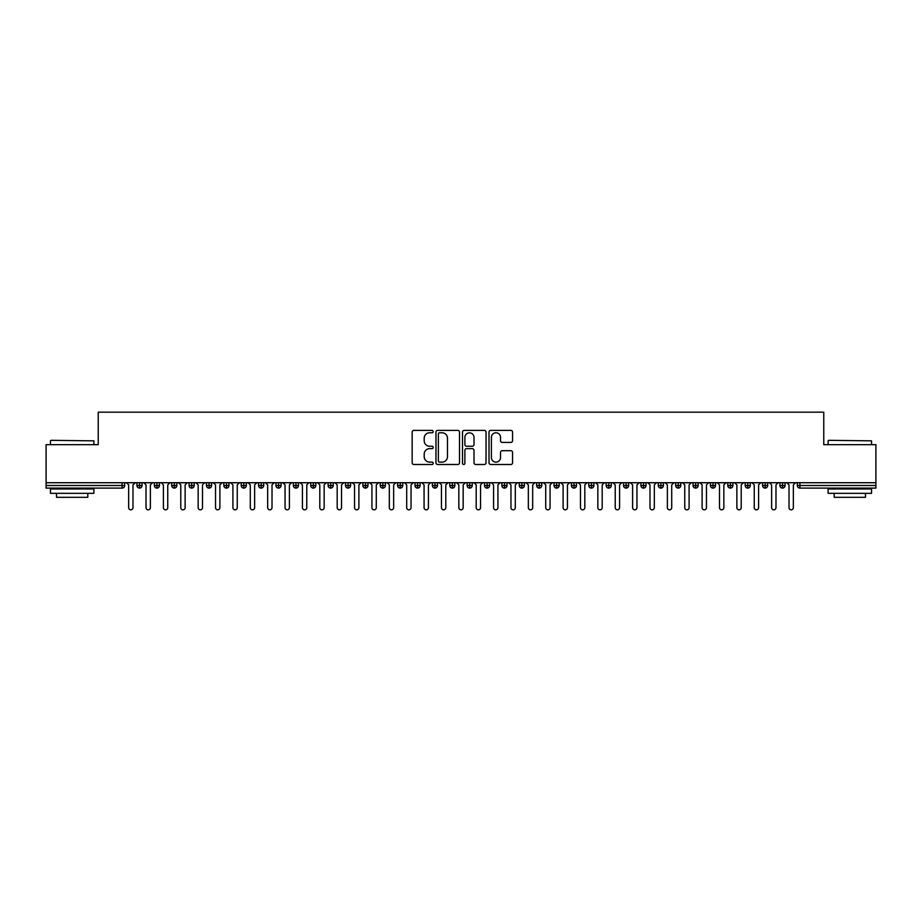 <?xml version="1.0" encoding="UTF-8"?>
<svg xmlns="http://www.w3.org/2000/svg" width="922" height="922" viewBox="0 0 922 922"><rect width="100%" height="100%" fill="white"/><g stroke="black" fill="none" stroke-linecap="round" stroke-linejoin="round"><path stroke-width="1.38" d="M433.202 431.577A1.199 1.199 0 0 0 432.003 430.39L413.874 430.39A1.706 1.706 0 0 0 412.169 432.095L412.169 462.798A1.706 1.706 0 0 0 413.874 464.504L432.003 464.504A1.199 1.199 0 0 0 433.202 463.305A1.199 1.199 0 0 0 432.003 462.118L429.652 462.118A5.463 5.463 0 0 1 424.201 456.655L424.201 454.097A5.463 5.463 0 0 1 429.652 448.634L432.003 448.634A1.199 1.199 0 0 0 433.202 447.447A1.199 1.199 0 0 0 432.003 446.248L429.652 446.248A5.463 5.463 0 0 1 424.201 440.797L424.201 438.238A5.463 5.463 0 0 1 429.652 432.775L432.003 432.775A1.199 1.199 0 0 0 433.202 431.577M510.846 442.41A1.706 1.706 0 0 0 512.551 440.704L512.551 432.095A1.706 1.706 0 0 0 510.846 430.39L490.723 430.39A1.706 1.706 0 0 0 489.017 432.095L489.017 462.798A1.706 1.706 0 0 0 490.723 464.504L510.846 464.504A1.706 1.706 0 0 0 512.551 462.798L512.551 452.391A1.706 1.706 0 0 0 510.846 450.685L502.236 450.685A1.706 1.706 0 0 0 500.531 452.391L500.531 457.554A4.564 4.564 0 0 1 495.967 462.118A4.564 4.564 0 0 1 491.403 457.554L491.403 437.339A4.564 4.564 0 0 1 495.967 432.775A4.564 4.564 0 0 1 500.531 437.339L500.531 440.704A1.706 1.706 0 0 0 502.236 442.41L510.846 442.41M46.1 482.725L875.9 482.725L875.9 444.669L823.761 444.669L823.761 412.169L98.239 412.169L98.239 444.669L46.1 444.669L46.1 485.502L122.084 485.502L122.084 482.725M459.502 432.095A1.706 1.706 0 0 0 457.796 430.39L437.673 430.39A1.706 1.706 0 0 0 435.968 432.095L435.968 462.798A1.706 1.706 0 0 0 437.673 464.504L457.796 464.504A1.706 1.706 0 0 0 459.502 462.798L459.502 432.095M464.204 430.39L484.327 430.39A1.706 1.706 0 0 1 486.032 432.095L486.032 462.798A1.706 1.706 0 0 1 484.327 464.504L475.717 464.504A1.706 1.706 0 0 1 474.012 462.798L474.012 450.339A1.706 1.706 0 0 0 472.306 448.634L466.59 448.634A1.706 1.706 0 0 0 464.884 450.339L464.884 463.305A1.199 1.199 0 0 1 463.685 464.504A1.199 1.199 0 0 1 462.498 463.305L462.498 432.095A1.706 1.706 0 0 1 464.204 430.39M124.689 485.502L122.084 485.502L122.084 488.107A2.605 2.605 0 0 0 124.689 485.502L124.689 482.725L124.689 485.502A2.605 2.605 0 0 1 122.084 488.107L46.1 488.107L46.1 485.502M875.9 482.725L875.9 488.107L799.916 488.107A2.605 2.605 0 0 1 797.311 485.502L797.311 482.725M139.545 482.725L139.545 488.107A2.605 2.605 0 0 1 136.94 485.502L136.94 482.725L136.94 485.502A2.605 2.605 0 0 0 139.545 488.107A2.605 2.605 0 0 0 142.069 485.502L142.069 482.725M156.924 482.725L156.924 488.107A2.605 2.605 0 0 1 154.32 485.502L154.32 482.725L154.32 485.502A2.605 2.605 0 0 0 156.924 488.107A2.605 2.605 0 0 0 159.448 485.502L159.448 482.725M174.304 482.725L174.304 488.107A2.605 2.605 0 0 1 171.699 485.502L171.699 482.725L171.699 485.502A2.605 2.605 0 0 0 174.304 488.107A2.605 2.605 0 0 0 176.828 485.502L176.828 482.725M191.684 482.725L191.684 488.107A2.605 2.605 0 0 1 189.079 485.502L189.079 482.725L189.079 485.502A2.605 2.605 0 0 0 191.684 488.107A2.605 2.605 0 0 0 194.208 485.502L194.208 482.725M209.064 482.725L209.064 488.107A2.605 2.605 0 0 1 206.459 485.502L206.459 482.725L206.459 485.502A2.605 2.605 0 0 0 209.064 488.107A2.605 2.605 0 0 0 211.587 485.502L211.587 482.725M226.443 482.725L226.443 488.107A2.605 2.605 0 0 1 223.839 485.502L223.839 482.725L223.839 485.502A2.605 2.605 0 0 0 226.443 488.107A2.605 2.605 0 0 0 228.956 485.502L228.956 482.725M243.823 482.725L243.823 488.107A2.605 2.605 0 0 1 241.207 485.502L241.207 482.725L241.207 485.502A2.605 2.605 0 0 0 243.823 488.107A2.605 2.605 0 0 0 246.335 485.502L246.335 482.725M261.191 482.725L261.191 488.107A2.605 2.605 0 0 1 258.586 485.502L258.586 482.725L258.586 485.502A2.605 2.605 0 0 0 261.191 488.107A2.605 2.605 0 0 0 263.715 485.502L263.715 482.725M278.571 482.725L278.571 488.107A2.605 2.605 0 0 1 275.966 485.502L275.966 482.725L275.966 485.502A2.605 2.605 0 0 0 278.571 488.107A2.605 2.605 0 0 0 281.095 485.502L281.095 482.725M295.95 482.725L295.95 488.107A2.605 2.605 0 0 1 293.346 485.502L293.346 482.725L293.346 485.502A2.605 2.605 0 0 0 295.95 488.107A2.605 2.605 0 0 0 298.474 485.502L298.474 482.725M313.33 482.725L313.33 488.107A2.605 2.605 0 0 1 310.726 485.502L310.726 482.725L310.726 485.502A2.605 2.605 0 0 0 313.33 488.107A2.605 2.605 0 0 0 315.854 485.502L315.854 482.725M330.71 482.725L330.71 488.107A2.605 2.605 0 0 1 328.105 485.502L328.105 482.725L328.105 485.502A2.605 2.605 0 0 0 330.71 488.107A2.605 2.605 0 0 0 333.234 485.502L333.234 482.725M348.09 482.725L348.09 488.107A2.605 2.605 0 0 1 345.485 485.502A2.605 2.605 0 0 0 348.09 488.107A2.605 2.605 0 0 1 345.485 485.502L345.485 482.725M350.602 482.725L350.602 485.502A2.605 2.605 0 0 1 348.09 488.107A2.605 2.605 0 0 0 350.602 485.502L345.485 485.502M365.469 488.107A2.605 2.605 0 0 1 362.853 485.502L362.853 482.725L362.853 485.502A2.605 2.605 0 0 0 365.469 488.107A2.605 2.605 0 0 0 367.982 485.502L367.982 482.725L367.982 485.502A2.605 2.605 0 0 1 365.469 488.107L365.469 485.502L367.982 485.502M382.837 482.725L382.837 488.107A2.605 2.605 0 0 1 380.233 485.502L380.233 482.725L380.233 485.502A2.605 2.605 0 0 0 382.837 488.107A2.605 2.605 0 0 0 385.361 485.502L385.361 482.725M400.217 482.725L400.217 488.107A2.605 2.605 0 0 1 397.613 485.502L397.613 482.725L397.613 485.502A2.605 2.605 0 0 0 400.217 488.107A2.605 2.605 0 0 0 402.741 485.502L402.741 482.725M417.597 482.725L417.597 485.502L414.992 485.502L414.992 482.725L414.992 485.502A2.605 2.605 0 0 0 417.597 488.107A2.605 2.605 0 0 0 420.121 485.502L420.121 482.725L420.121 485.502A2.605 2.605 0 0 1 417.597 488.107A2.605 2.605 0 0 1 414.992 485.502A2.605 2.605 0 0 0 417.597 488.107L417.597 485.502L420.121 485.502M434.977 482.725L434.977 488.107A2.605 2.605 0 0 1 432.372 485.502L432.372 482.725L432.372 485.502A2.605 2.605 0 0 0 434.977 488.107A2.605 2.605 0 0 0 437.501 485.502L437.501 482.725M452.356 482.725L452.356 488.107A2.605 2.605 0 0 1 449.752 485.502L449.752 482.725L449.752 485.502A2.605 2.605 0 0 0 452.356 488.107A2.605 2.605 0 0 0 454.869 485.502L454.869 482.725M469.736 482.725L469.736 488.107A2.605 2.605 0 0 1 467.131 485.502L467.131 482.725L467.131 485.502A2.605 2.605 0 0 0 469.736 488.107A2.605 2.605 0 0 0 472.248 485.502L472.248 482.725M487.116 482.725L487.116 488.107A2.605 2.605 0 0 1 484.499 485.502L484.499 482.725M489.628 482.725L489.628 485.502A2.605 2.605 0 0 1 487.116 488.107A2.605 2.605 0 0 0 489.628 485.502L484.499 485.502A2.605 2.605 0 0 0 487.116 488.107M504.484 488.107A2.605 2.605 0 0 1 501.879 485.502L501.879 482.725L501.879 485.502A2.605 2.605 0 0 0 504.484 488.107A2.605 2.605 0 0 0 507.008 485.502L507.008 482.725L507.008 485.502A2.605 2.605 0 0 1 504.484 488.107L504.484 485.502L507.008 485.502M521.864 482.725L521.864 488.107A2.605 2.605 0 0 1 519.259 485.502L519.259 482.725M524.388 482.725L524.388 485.502A2.605 2.605 0 0 1 521.864 488.107A2.605 2.605 0 0 0 524.388 485.502L519.259 485.502A2.605 2.605 0 0 0 521.864 488.107M539.243 482.725L539.243 488.107A2.605 2.605 0 0 1 536.639 485.502L536.639 482.725M541.767 482.725L541.767 485.502L541.767 482.725M556.623 482.725L556.623 488.107A2.605 2.605 0 0 1 554.018 485.502A2.605 2.605 0 0 0 556.623 488.107A2.605 2.605 0 0 1 554.018 485.502L554.018 482.725M559.147 482.725L559.147 485.502L559.147 482.725M574.003 482.725L574.003 488.107A2.605 2.605 0 0 1 571.398 485.502L571.398 482.725M576.515 482.725L576.515 485.502L576.515 482.725M591.382 482.725L591.382 488.107A2.605 2.605 0 0 1 588.766 485.502L588.766 482.725M593.895 482.725L593.895 485.502A2.605 2.605 0 0 1 591.382 488.107A2.605 2.605 0 0 0 593.895 485.502L588.766 485.502A2.605 2.605 0 0 0 591.382 488.107M608.762 482.725L608.762 488.107A2.605 2.605 0 0 1 606.146 485.502L606.146 482.725M611.274 482.725L611.274 485.502L611.274 482.725M626.13 482.725L626.13 488.107A2.605 2.605 0 0 1 623.526 485.502L623.526 482.725M628.654 482.725L628.654 485.502L628.654 482.725M643.51 482.725L643.51 488.107A2.605 2.605 0 0 1 640.905 485.502L640.905 482.725M646.034 482.725L646.034 485.502L646.034 482.725M660.89 482.725L660.89 488.107A2.605 2.605 0 0 1 658.285 485.502L658.285 482.725M663.414 482.725L663.414 485.502A2.605 2.605 0 0 1 660.89 488.107A2.605 2.605 0 0 0 663.414 485.502L658.285 485.502A2.605 2.605 0 0 0 660.89 488.107M678.269 482.725L678.269 488.107A2.605 2.605 0 0 1 675.665 485.502L675.665 482.725L675.665 485.502A2.605 2.605 0 0 0 678.269 488.107A2.605 2.605 0 0 0 680.793 485.502L680.793 482.725M695.649 482.725L695.649 488.107A2.605 2.605 0 0 1 693.044 485.502L693.044 482.725M698.161 482.725L698.161 485.502L698.161 482.725M713.029 482.725L713.029 488.107A2.605 2.605 0 0 1 710.413 485.502A2.605 2.605 0 0 0 713.029 488.107A2.605 2.605 0 0 1 710.413 485.502L710.413 482.725M715.541 482.725L715.541 485.502L715.541 482.725M730.397 482.725L730.397 488.107A2.605 2.605 0 0 1 727.792 485.502L727.792 482.725L727.792 485.502A2.605 2.605 0 0 0 730.397 488.107A2.605 2.605 0 0 0 732.921 485.502L732.921 482.725M747.777 482.725L747.777 488.107A2.605 2.605 0 0 1 745.172 485.502A2.605 2.605 0 0 0 747.777 488.107A2.605 2.605 0 0 1 745.172 485.502L745.172 482.725M750.301 482.725L750.301 485.502A2.605 2.605 0 0 1 747.777 488.107A2.605 2.605 0 0 0 750.301 485.502L745.172 485.502M765.156 482.725L765.156 488.107A2.605 2.605 0 0 1 762.552 485.502L762.552 482.725L762.552 485.502A2.605 2.605 0 0 0 765.156 488.107A2.605 2.605 0 0 0 767.68 485.502L767.68 482.725M782.536 482.725L782.536 488.107A2.605 2.605 0 0 1 779.931 485.502L779.931 482.725M785.06 482.725L785.06 485.502L785.06 482.725M365.469 482.725L365.469 485.502L362.853 485.502M504.484 482.725L504.484 485.502L501.879 485.502M539.243 488.107A2.605 2.605 0 0 0 541.767 485.502A2.605 2.605 0 0 1 539.243 488.107A2.605 2.605 0 0 1 536.639 485.502L541.767 485.502M556.623 488.107A2.605 2.605 0 0 0 559.147 485.502A2.605 2.605 0 0 1 556.623 488.107M574.003 488.107A2.605 2.605 0 0 0 576.515 485.502A2.605 2.605 0 0 1 574.003 488.107A2.605 2.605 0 0 1 571.398 485.502L576.515 485.502M608.762 488.107A2.605 2.605 0 0 0 611.274 485.502A2.605 2.605 0 0 1 608.762 488.107A2.605 2.605 0 0 1 606.146 485.502L611.274 485.502M626.13 488.107A2.605 2.605 0 0 0 628.654 485.502A2.605 2.605 0 0 1 626.13 488.107A2.605 2.605 0 0 1 623.526 485.502L628.654 485.502M643.51 488.107A2.605 2.605 0 0 0 646.034 485.502A2.605 2.605 0 0 1 643.51 488.107A2.605 2.605 0 0 1 640.905 485.502L646.034 485.502M695.649 488.107A2.605 2.605 0 0 0 698.161 485.502A2.605 2.605 0 0 1 695.649 488.107A2.605 2.605 0 0 1 693.044 485.502L698.161 485.502M713.029 488.107A2.605 2.605 0 0 0 715.541 485.502A2.605 2.605 0 0 1 713.029 488.107M799.916 488.107A2.605 2.605 0 0 1 797.311 485.502A2.605 2.605 0 0 0 799.916 488.107L799.916 485.502L875.9 485.502M782.536 488.107A2.605 2.605 0 0 0 785.06 485.502A2.605 2.605 0 0 1 782.536 488.107A2.605 2.605 0 0 1 779.931 485.502L785.06 485.502M439.552 432.775A1.199 1.199 0 0 0 438.353 433.974L438.353 460.919A1.199 1.199 0 0 0 439.552 462.118L442.018 462.118A5.463 5.463 0 0 0 447.481 456.655L447.481 438.238A5.463 5.463 0 0 0 442.018 432.775L439.552 432.775M474.012 437.42A4.564 4.564 0 0 0 469.448 432.856A4.564 4.564 0 0 0 464.884 437.42L464.884 444.542A1.706 1.706 0 0 0 466.59 446.248L472.306 446.248A1.706 1.706 0 0 0 474.012 444.542L474.012 437.42M126.475 482.725L128.642 484.891L128.642 507.665A2.167 2.167 0 0 0 130.82 509.831A2.167 2.167 0 0 0 132.987 507.665L132.987 484.891L135.165 482.725M143.855 482.725L146.022 484.891L146.022 507.665A2.167 2.167 0 0 0 148.2 509.831A2.167 2.167 0 0 0 150.367 507.665L150.367 484.891L152.545 482.725M161.235 482.725L163.401 484.891L163.401 507.665A2.167 2.167 0 0 0 165.568 509.831A2.167 2.167 0 0 0 167.746 507.665L167.746 484.891L169.913 482.725M178.603 482.725L180.781 484.891L180.781 507.665A2.167 2.167 0 0 0 182.948 509.831A2.167 2.167 0 0 0 185.126 507.665L185.126 484.891L187.293 482.725M195.983 482.725L198.161 484.891L198.161 507.665A2.167 2.167 0 0 0 200.328 509.831A2.167 2.167 0 0 0 202.506 507.665L202.506 484.891L204.672 482.725M50.964 440.324L93.894 440.843L50.964 440.324M72.17 493.328L50.445 493.328L50.445 488.983L93.894 488.983L93.894 493.328L72.17 493.328M87.809 493.328L87.809 497.315L56.53 497.315L56.53 493.328M828.636 440.324L871.555 440.843L828.636 440.324M849.83 493.328L828.106 493.328L828.106 488.983L871.555 488.983L871.555 493.328L849.83 493.328M865.47 493.328L865.47 497.315L834.191 497.315L834.191 493.328M213.362 482.725L215.541 484.891L215.541 507.665A2.167 2.167 0 0 0 217.707 509.831A2.167 2.167 0 0 0 219.885 507.665L219.885 484.891L222.052 482.725M230.742 482.725L232.909 484.891L232.909 507.665A2.167 2.167 0 0 0 235.087 509.831A2.167 2.167 0 0 0 237.254 507.665L237.254 484.891L239.432 482.725M248.122 482.725L250.288 484.891L250.288 507.665A2.167 2.167 0 0 0 252.467 509.831A2.167 2.167 0 0 0 254.633 507.665L254.633 484.891L256.812 482.725M265.501 482.725L267.668 484.891L267.668 507.665A2.167 2.167 0 0 0 269.846 509.831A2.167 2.167 0 0 0 272.013 507.665L272.013 484.891L274.191 482.725M282.881 482.725L285.048 484.891L285.048 507.665A2.167 2.167 0 0 0 287.215 509.831A2.167 2.167 0 0 0 289.393 507.665L289.393 484.891L291.559 482.725M300.249 482.725L302.428 484.891L302.428 507.665A2.167 2.167 0 0 0 304.594 509.831A2.167 2.167 0 0 0 306.772 507.665L306.772 484.891L308.939 482.725M317.629 482.725L319.807 484.891L319.807 507.665A2.167 2.167 0 0 0 321.974 509.831A2.167 2.167 0 0 0 324.152 507.665L324.152 484.891L326.319 482.725M335.009 482.725L337.187 484.891L337.187 507.665A2.167 2.167 0 0 0 339.354 509.831A2.167 2.167 0 0 0 341.532 507.665L341.532 484.891L343.699 482.725M352.388 482.725L354.555 484.891L354.555 507.665A2.167 2.167 0 0 0 356.733 509.831A2.167 2.167 0 0 0 358.9 507.665L358.9 484.891L361.078 482.725M369.768 482.725L371.935 484.891L371.935 507.665A2.167 2.167 0 0 0 374.113 509.831A2.167 2.167 0 0 0 376.28 507.665L376.28 484.891L378.458 482.725M387.148 482.725L389.315 484.891L389.315 507.665A2.167 2.167 0 0 0 391.493 509.831A2.167 2.167 0 0 0 393.659 507.665L393.659 484.891L395.838 482.725M404.516 482.725L406.694 484.891L406.694 507.665A2.167 2.167 0 0 0 408.861 509.831A2.167 2.167 0 0 0 411.039 507.665L411.039 484.891L413.206 482.725M421.896 482.725L424.074 484.891L424.074 507.665A2.167 2.167 0 0 0 426.241 509.831A2.167 2.167 0 0 0 428.419 507.665L428.419 484.891L430.586 482.725M439.275 482.725L441.454 484.891L441.454 507.665A2.167 2.167 0 0 0 443.62 509.831A2.167 2.167 0 0 0 445.799 507.665L445.799 484.891L447.965 482.725M456.655 482.725L458.833 484.891L458.833 507.665A2.167 2.167 0 0 0 461 509.831A2.167 2.167 0 0 0 463.167 507.665L463.167 484.891L465.345 482.725M474.035 482.725L476.201 484.891L476.201 507.665A2.167 2.167 0 0 0 478.38 509.831A2.167 2.167 0 0 0 480.546 507.665L480.546 484.891L482.725 482.725M491.414 482.725L493.581 484.891L493.581 507.665A2.167 2.167 0 0 0 495.759 509.831A2.167 2.167 0 0 0 497.926 507.665L497.926 484.891L500.104 482.725M508.794 482.725L510.961 484.891L510.961 507.665A2.167 2.167 0 0 0 513.139 509.831A2.167 2.167 0 0 0 515.306 507.665L515.306 484.891L517.484 482.725M526.162 482.725L528.341 484.891L528.341 507.665A2.167 2.167 0 0 0 530.507 509.831A2.167 2.167 0 0 0 532.686 507.665L532.686 484.891L534.852 482.725M543.542 482.725L545.72 484.891L545.72 507.665A2.167 2.167 0 0 0 547.887 509.831A2.167 2.167 0 0 0 550.065 507.665L550.065 484.891L552.232 482.725M560.922 482.725L563.1 484.891L563.1 507.665A2.167 2.167 0 0 0 565.267 509.831A2.167 2.167 0 0 0 567.445 507.665L567.445 484.891L569.612 482.725M578.301 482.725L580.468 484.891L580.468 507.665A2.167 2.167 0 0 0 582.646 509.831A2.167 2.167 0 0 0 584.813 507.665L584.813 484.891L586.991 482.725M595.681 482.725L597.848 484.891L597.848 507.665A2.167 2.167 0 0 0 600.026 509.831A2.167 2.167 0 0 0 602.193 507.665L602.193 484.891L604.371 482.725M613.061 482.725L615.228 484.891L615.228 507.665A2.167 2.167 0 0 0 617.406 509.831A2.167 2.167 0 0 0 619.572 507.665L619.572 484.891L621.751 482.725M630.441 482.725L632.607 484.891L632.607 507.665A2.167 2.167 0 0 0 634.785 509.831A2.167 2.167 0 0 0 636.952 507.665L636.952 484.891L639.119 482.725M647.809 482.725L649.987 484.891L649.987 507.665A2.167 2.167 0 0 0 652.154 509.831A2.167 2.167 0 0 0 654.332 507.665L654.332 484.891L656.499 482.725M665.188 482.725L667.367 484.891L667.367 507.665A2.167 2.167 0 0 0 669.533 509.831A2.167 2.167 0 0 0 671.712 507.665L671.712 484.891L673.878 482.725M682.568 482.725L684.746 484.891L684.746 507.665A2.167 2.167 0 0 0 686.913 509.831A2.167 2.167 0 0 0 689.091 507.665L689.091 484.891L691.258 482.725M699.948 482.725L702.115 484.891L702.115 507.665A2.167 2.167 0 0 0 704.293 509.831A2.167 2.167 0 0 0 706.459 507.665L706.459 484.891L708.638 482.725M717.328 482.725L719.494 484.891L719.494 507.665A2.167 2.167 0 0 0 721.672 509.831A2.167 2.167 0 0 0 723.839 507.665L723.839 484.891L726.017 482.725M734.707 482.725L736.874 484.891L736.874 507.665A2.167 2.167 0 0 0 739.052 509.831A2.167 2.167 0 0 0 741.219 507.665L741.219 484.891L743.397 482.725M752.087 482.725L754.254 484.891L754.254 507.665A2.167 2.167 0 0 0 756.432 509.831A2.167 2.167 0 0 0 758.599 507.665L758.599 484.891L760.765 482.725M769.455 482.725L771.633 484.891L771.633 507.665A2.167 2.167 0 0 0 773.8 509.831A2.167 2.167 0 0 0 775.978 507.665L775.978 484.891L778.145 482.725M786.835 482.725L789.013 484.891L789.013 507.665A2.167 2.167 0 0 0 791.18 509.831A2.167 2.167 0 0 0 793.358 507.665L793.358 484.891L795.525 482.725M799.916 482.725L799.916 485.502L797.311 485.502M136.94 485.502A2.605 2.605 0 0 0 139.545 488.107A2.605 2.605 0 0 0 142.069 485.502L136.94 485.502M154.32 485.502A2.605 2.605 0 0 0 156.924 488.107A2.605 2.605 0 0 0 159.448 485.502L154.32 485.502M171.699 485.502A2.605 2.605 0 0 0 174.304 488.107A2.605 2.605 0 0 0 176.828 485.502L171.699 485.502M189.079 485.502A2.605 2.605 0 0 0 191.684 488.107A2.605 2.605 0 0 0 194.208 485.502L189.079 485.502M206.459 485.502A2.605 2.605 0 0 0 209.064 488.107A2.605 2.605 0 0 0 211.587 485.502L206.459 485.502M223.839 485.502L228.956 485.502A2.605 2.605 0 0 1 226.443 488.107M241.207 485.502A2.605 2.605 0 0 0 243.823 488.107A2.605 2.605 0 0 0 246.335 485.502L241.207 485.502M258.586 485.502L263.715 485.502A2.605 2.605 0 0 1 261.191 488.107M275.966 485.502A2.605 2.605 0 0 0 278.571 488.107A2.605 2.605 0 0 0 281.095 485.502L275.966 485.502M293.346 485.502A2.605 2.605 0 0 0 295.95 488.107A2.605 2.605 0 0 0 298.474 485.502L293.346 485.502M310.726 485.502A2.605 2.605 0 0 0 313.33 488.107A2.605 2.605 0 0 0 315.854 485.502L310.726 485.502M328.105 485.502A2.605 2.605 0 0 0 330.71 488.107A2.605 2.605 0 0 0 333.234 485.502L328.105 485.502M380.233 485.502L385.361 485.502A2.605 2.605 0 0 1 382.837 488.107M397.613 485.502A2.605 2.605 0 0 0 400.217 488.107A2.605 2.605 0 0 0 402.741 485.502L397.613 485.502M432.372 485.502L437.501 485.502A2.605 2.605 0 0 1 434.977 488.107M449.752 485.502A2.605 2.605 0 0 0 452.356 488.107A2.605 2.605 0 0 0 454.869 485.502L449.752 485.502M467.131 485.502L472.248 485.502A2.605 2.605 0 0 1 469.736 488.107M554.018 485.502L559.147 485.502M675.665 485.502L680.793 485.502A2.605 2.605 0 0 1 678.269 488.107M710.413 485.502L715.541 485.502M727.792 485.502A2.605 2.605 0 0 0 730.397 488.107A2.605 2.605 0 0 0 732.921 485.502L727.792 485.502M762.552 485.502L767.68 485.502A2.605 2.605 0 0 1 765.156 488.107M50.445 444.669L50.445 440.843M60.345 488.983L60.345 488.107M83.983 488.983L83.983 488.107M93.894 444.669L93.894 440.843M828.106 444.669L828.106 440.843M838.017 488.983L838.017 488.107M861.655 488.983L861.655 488.107M871.555 444.669L871.555 440.843"/></g></svg>
